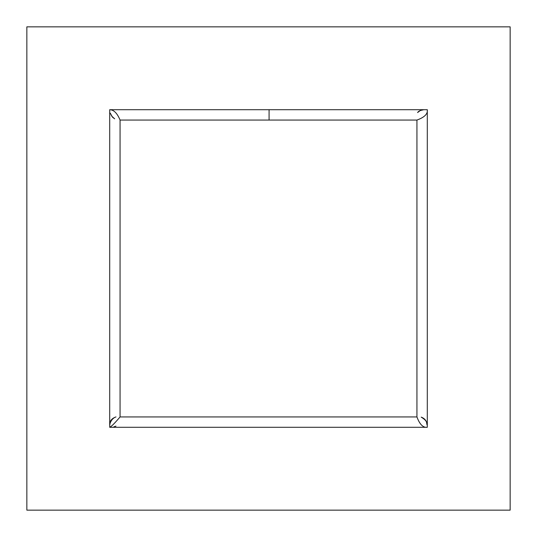 <?xml version="1.0" encoding="UTF-8"?>
<svg xmlns="http://www.w3.org/2000/svg" width="537" height="537" viewBox="0 0 537 537"><rect width="100%" height="100%" fill="white"/><g stroke="black" fill="none" stroke-linecap="round" stroke-linejoin="round"><path stroke-width="0.81" d="M120.06 120.06L120.06 416.94L416.94 416.94L416.94 120.06L120.06 120.06C117.241 113.206 113.784 109.756 109.702 109.702L427.298 109.702L427.298 427.298L109.702 427.298L109.702 109.702M269.077 120.06L269.077 109.702M120.06 416.94C114.851 423.096 111.401 426.546 109.702 427.298M416.94 416.94C419.659 424.384 423.109 427.835 427.298 427.298M416.94 120.06C424.498 117.335 427.949 113.884 427.298 109.702M26.85 510.15L26.85 26.85L510.15 26.85L510.15 510.15L26.85 510.15M115.985 416.927C111.683 418.236 109.723 423.471 109.823 424.834C109.635 421.048 111.696 418.41 116.005 416.92L115.985 416.927M110.26 113.132L111.803 116.227L114.67 118.838L112.501 117.207L110.26 113.132M113.904 426.841L115.972 426.136L113.904 426.841M421.505 417.296L421.209 417.135C424.874 418.464 426.861 421.115 427.183 425.096C426.063 423.055 428.251 421.552 421.505 417.296M420.35 110.508L417.578 112.535L418.323 111.669C421.001 110.018 422.659 109.407 423.304 109.83L420.35 110.508"/></g></svg>
